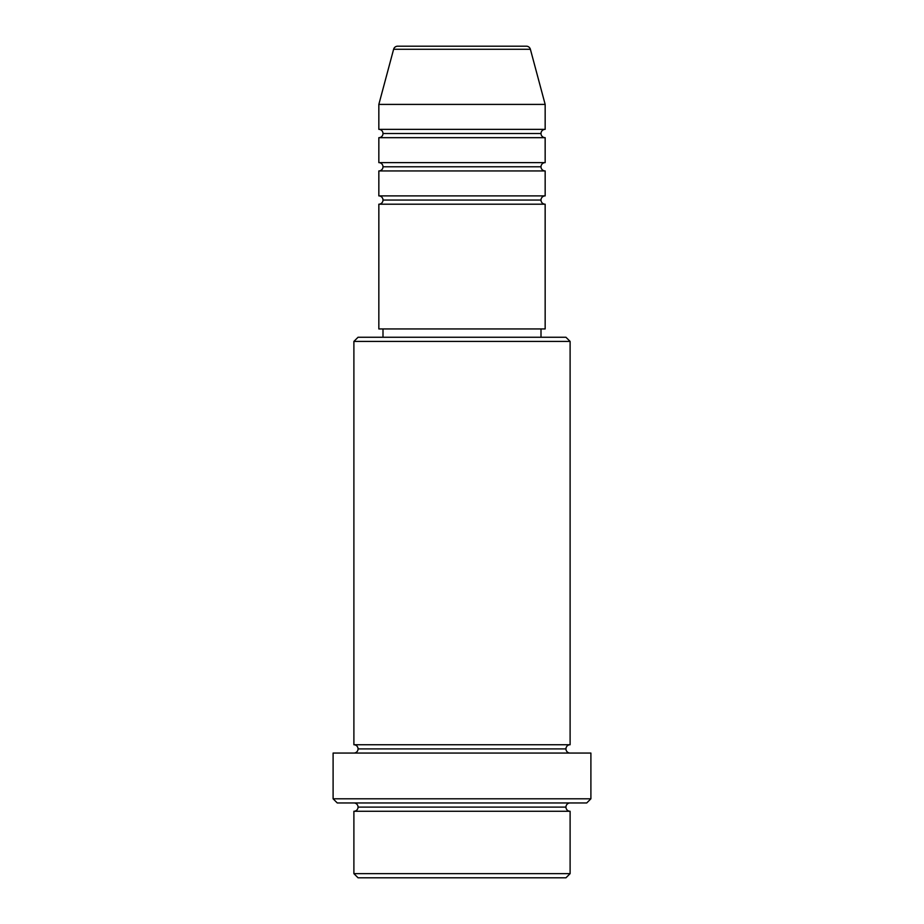 <?xml version="1.0" encoding="UTF-8"?>
<svg xmlns="http://www.w3.org/2000/svg" width="924" height="924" viewBox="0 0 924 924"><rect width="100%" height="100%" fill="white"/><g stroke="black" fill="none" stroke-linecap="round" stroke-linejoin="round"><path stroke-width="1.39" d="M526.368 46.2L397.632 46.2A4.158 4.158 0 0 0 393.612 49.284L530.388 49.284A4.158 4.158 0 0 0 526.368 46.2L397.632 46.2A4.158 4.158 0 0 0 393.612 49.284L378.84 104.412L545.16 104.412L530.388 49.284L393.612 49.284L378.84 104.412L378.84 129.36A4.158 4.158 0 0 1 382.998 133.518A4.158 4.158 0 0 1 378.852 137.676L378.84 162.624A4.158 4.158 0 0 1 382.998 166.782A4.158 4.158 0 0 1 378.852 170.94L378.84 195.888A4.158 4.158 0 0 1 382.998 200.046A4.158 4.158 0 0 1 378.852 204.204L378.84 328.944L545.16 328.944L545.16 204.204A4.158 4.158 0 0 1 541.002 200.046A4.158 4.158 0 0 1 545.16 195.888L545.16 170.94A4.158 4.158 0 0 1 541.002 166.782A4.158 4.158 0 0 1 545.16 162.624L545.16 137.676A4.158 4.158 0 0 1 541.002 133.518A4.158 4.158 0 0 1 545.16 129.36L545.16 104.412L378.84 104.412L378.84 129.36L545.16 129.36A4.158 4.158 0 0 0 541.002 133.518L382.998 133.518A4.158 4.158 0 0 0 378.84 129.36L545.16 129.36L545.16 104.412L530.388 49.284A4.158 4.158 0 0 0 526.368 46.2M353.892 873.642L358.05 877.8L565.95 877.8L570.108 873.642L353.892 873.642L570.108 873.642L570.108 811.272A4.158 4.158 0 0 1 565.95 807.114A4.158 4.158 0 0 1 570.108 802.956A4.158 4.158 0 0 0 565.95 807.114L358.05 807.114A4.158 4.158 0 0 1 353.892 811.272L353.892 873.642L353.892 811.272A4.158 4.158 0 0 0 358.05 807.114A4.158 4.158 0 0 0 353.892 802.956A4.158 4.158 0 0 1 358.05 807.114L565.95 807.114A4.158 4.158 0 0 0 570.108 811.272L353.892 811.272L570.108 811.272L570.108 873.642L565.95 877.8L358.05 877.8L353.892 873.642M570.108 341.418L565.95 337.26L358.05 337.26L353.892 341.418L570.108 341.418L353.892 341.418L353.892 744.744A4.158 4.158 0 0 1 358.05 748.902A4.158 4.158 0 0 1 353.892 753.06A4.158 4.158 0 0 0 358.05 748.902L565.95 748.902A4.158 4.158 0 0 1 570.108 744.744L570.108 341.418L570.108 744.744A4.158 4.158 0 0 0 565.95 748.902A4.158 4.158 0 0 0 570.108 753.06A4.158 4.158 0 0 1 565.95 748.902L358.05 748.902A4.158 4.158 0 0 0 353.892 744.744L570.108 744.744L353.892 744.744L353.892 341.418L358.05 337.26L565.95 337.26L570.108 341.418M333.102 798.798L337.26 802.956L586.74 802.956L590.898 798.798L333.102 798.798L590.898 798.798L590.898 753.06L333.102 753.06L333.102 798.798L333.102 753.06L590.898 753.06L590.898 798.798L586.74 802.956L337.26 802.956L333.102 798.798M378.84 195.888L545.16 195.888A4.158 4.158 0 0 0 541.002 200.046L382.998 200.046A4.158 4.158 0 0 0 378.84 195.888L378.84 170.94A4.158 4.158 0 0 0 382.998 166.782A4.158 4.158 0 0 0 378.84 162.624L545.16 162.624A4.158 4.158 0 0 0 541.002 166.782L382.998 166.782L541.002 166.782A4.158 4.158 0 0 0 545.148 170.94L378.84 170.94L545.16 170.94L545.16 195.888L378.84 195.888M545.16 204.204L378.84 204.204A4.158 4.158 0 0 0 382.998 200.046L541.002 200.046A4.158 4.158 0 0 0 545.148 204.204L545.16 328.944L378.84 328.944L378.84 204.204L545.16 204.204M541.002 337.26L541.002 328.944L541.002 337.26M382.998 328.944L382.998 337.26L382.998 328.944M545.16 137.676L378.84 137.676A4.158 4.158 0 0 0 382.998 133.518L541.002 133.518A4.158 4.158 0 0 0 545.148 137.676L545.16 162.624L378.84 162.624L378.84 137.676L545.16 137.676"/></g></svg>
